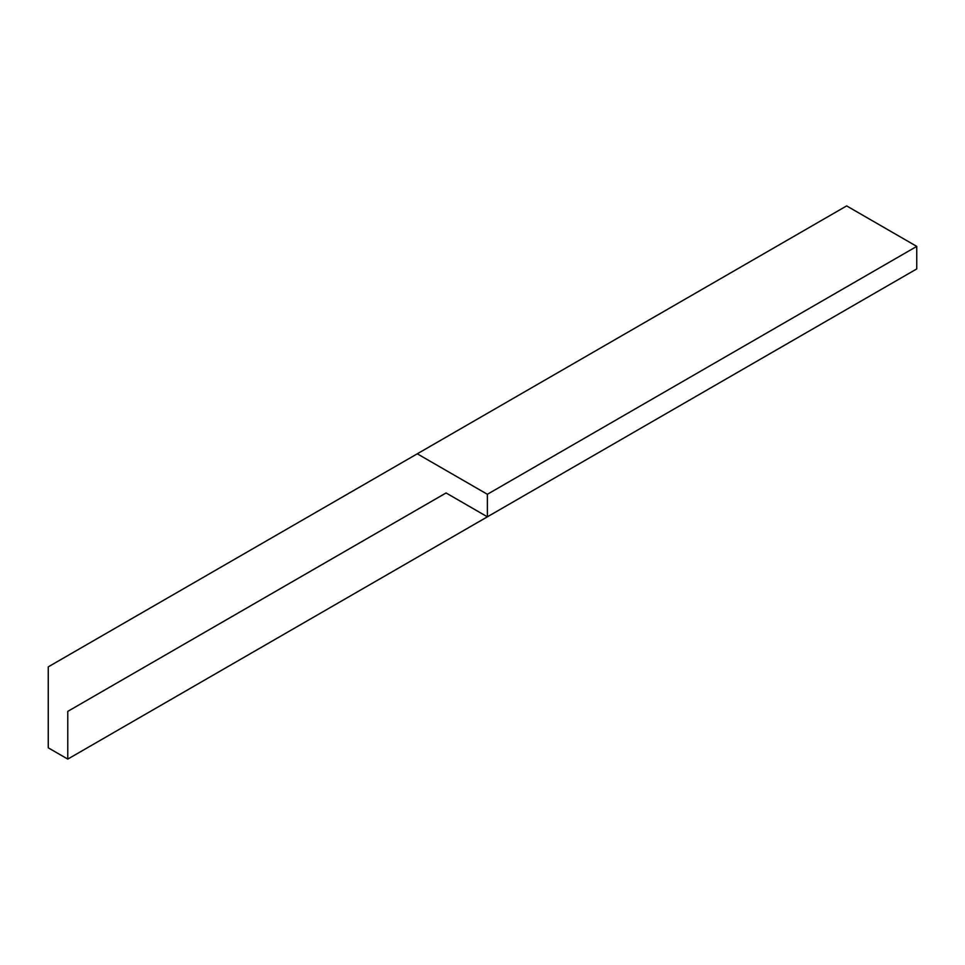 <?xml version="1.0" encoding="UTF-8"?>
<svg xmlns="http://www.w3.org/2000/svg" width="965" height="965" viewBox="0 0 965 965"><rect width="100%" height="100%" fill="white"/><g stroke="black" fill="none" stroke-linecap="round" stroke-linejoin="round"><path stroke-width="1.45" d="M916.75 268.921L916.75 246.389L846.643 205.907L48.25 666.863L48.25 747.815L67.767 759.093L67.767 711.374L446.059 492.958L487.373 516.818L916.75 268.921M497.132 511.185L67.767 759.093M916.75 246.389L487.373 494.285L487.373 516.818M487.373 494.285L417.266 453.803M446.059 492.97L67.767 711.374"/></g></svg>
